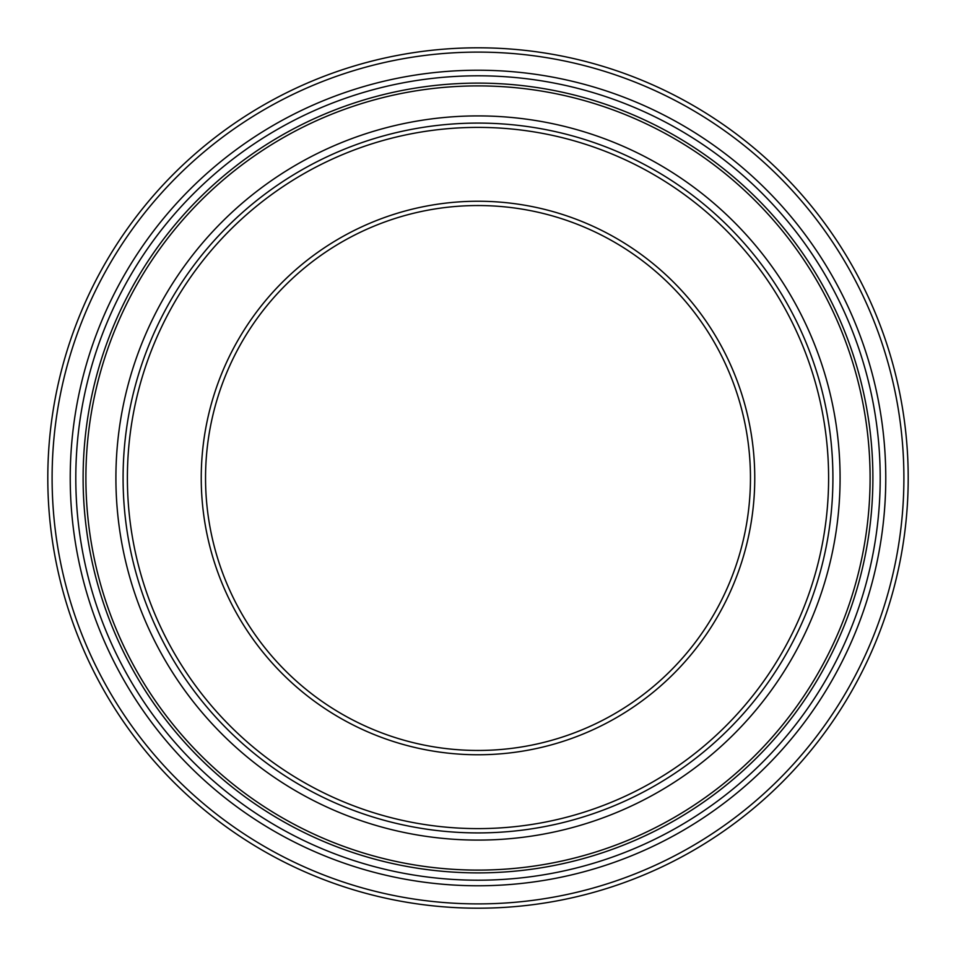 <?xml version="1.0" encoding="UTF-8"?>
<svg xmlns="http://www.w3.org/2000/svg" width="956" height="956" viewBox="0 0 956 956"><rect width="100%" height="100%" fill="white"/><g stroke="black" fill="none" stroke-linecap="round" stroke-linejoin="round"><path stroke-width="1.43" d="M478 903.898A425.898 425.898 0 0 1 109.163 265.051A425.898 425.898 0 0 1 846.837 265.051A425.898 425.898 0 0 1 478 903.898M478 832.915A354.915 354.915 0 0 0 832.915 478A354.915 354.915 0 0 0 478 123.085A354.915 354.915 0 0 0 123.085 478A354.915 354.915 0 0 0 478 832.915M478 754.762A276.762 276.762 0 0 0 717.681 339.619A276.762 276.762 0 0 0 238.319 339.619A276.762 276.762 0 0 0 478 754.762M478 205.54A272.46 272.46 0 0 1 750.46 478A272.46 272.46 0 0 1 478 750.46A272.46 272.46 0 0 1 205.54 478A272.46 272.46 0 0 1 478 205.54M478 828.613A350.613 350.613 0 0 1 174.362 302.694A350.613 350.613 0 0 1 781.638 302.694A350.613 350.613 0 0 1 478 828.613M478 908.2A430.2 430.2 0 0 0 908.2 478A430.2 430.2 0 0 0 478 47.8A430.2 430.2 0 0 0 47.8 478A430.2 430.2 0 0 0 478 908.2M478 75.799A402.201 402.201 0 0 1 880.201 478A402.201 402.201 0 0 1 478 880.201A402.201 402.201 0 0 1 75.799 478A402.201 402.201 0 0 1 478 75.799M885.77 478A407.77 407.77 0 0 0 274.109 124.866A407.77 407.77 0 0 0 274.109 831.134A407.77 407.77 0 0 0 885.77 478M478 83.112A394.888 394.888 0 0 0 83.112 478A394.888 394.888 0 0 0 478 872.888A394.888 394.888 0 0 0 872.888 478A394.888 394.888 0 0 0 478 83.112M870.103 478A392.103 392.103 0 0 1 281.948 817.571A392.103 392.103 0 0 1 281.948 138.429A392.103 392.103 0 0 1 870.103 478M840.085 478A362.085 362.085 0 0 0 296.958 164.42A362.085 362.085 0 0 0 296.958 791.58A362.085 362.085 0 0 0 840.085 478"/></g></svg>
